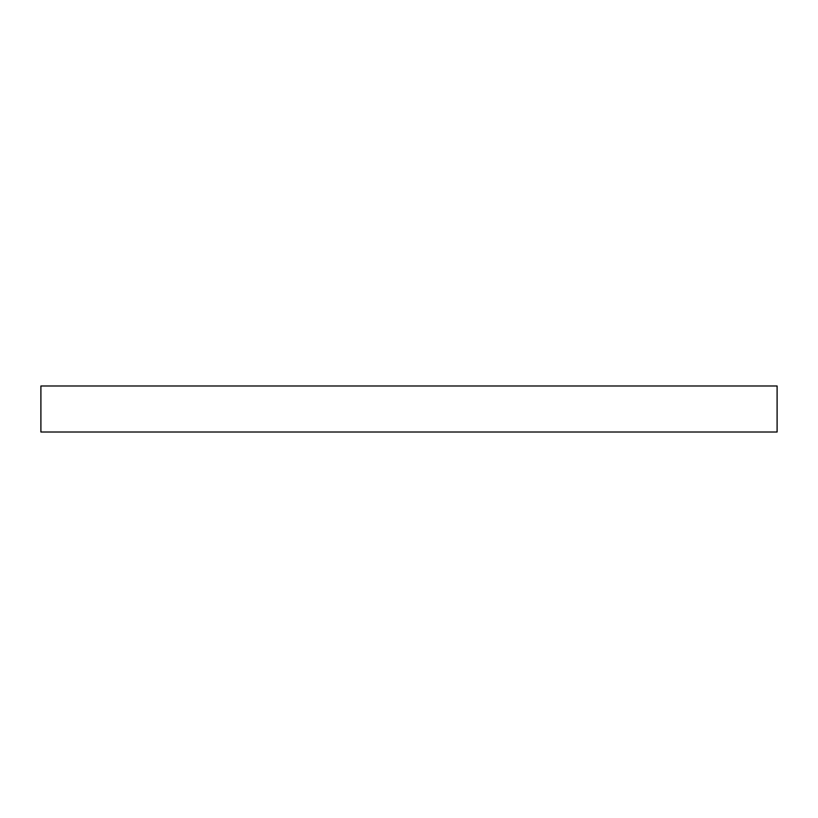 <?xml version="1.0" encoding="UTF-8"?>
<svg xmlns="http://www.w3.org/2000/svg" width="818" height="818" viewBox="0 0 818 818"><rect width="100%" height="100%" fill="white"/><g stroke="black" fill="none" stroke-linecap="round" stroke-linejoin="round"><path stroke-width="1.23" d="M40.9 432.006L40.9 385.994L777.1 385.994L777.1 432.006L40.9 432.006"/></g></svg>
